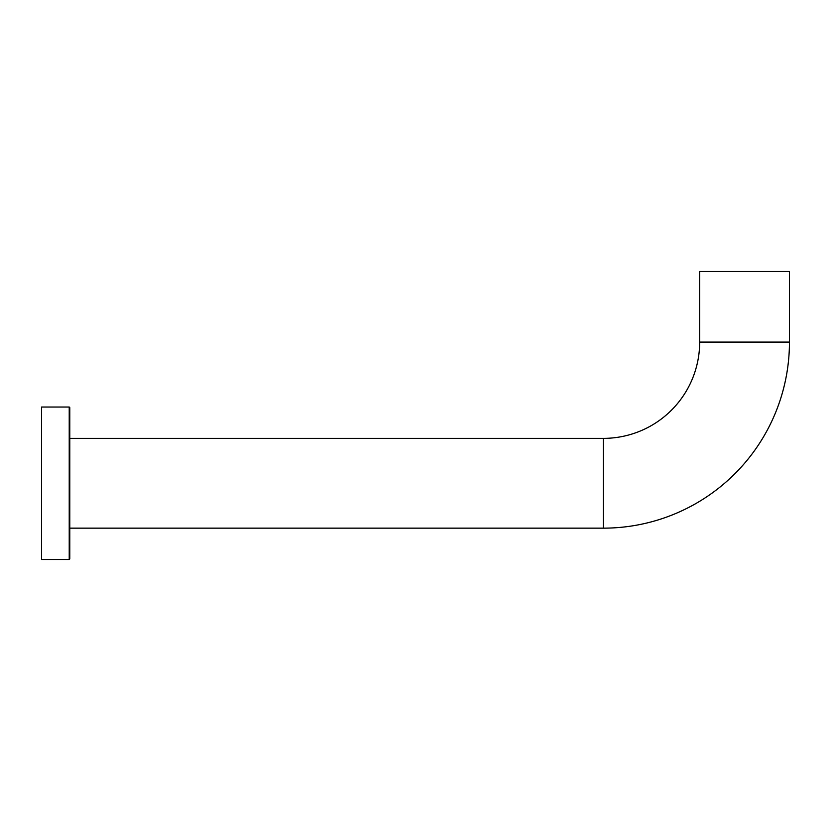 <?xml version="1.0" encoding="UTF-8"?>
<svg xmlns="http://www.w3.org/2000/svg" width="831" height="831" viewBox="0 0 831 831"><rect width="100%" height="100%" fill="white"/><g stroke="black" fill="none" stroke-linecap="round" stroke-linejoin="round"><path stroke-width="1.25" d="M41.55 559.492L41.55 407.034L69.222 407.034L69.222 559.492L41.55 559.492M69.222 407.034L69.783 407.595L69.783 558.92L69.222 559.492M69.783 528.152L603.389 528.152A186.061 186.061 0 0 0 789.45 342.092L789.45 271.508L699.671 271.508L699.671 342.092A96.271 96.271 0 0 1 603.389 438.373L69.783 438.373M789.45 342.092L699.671 342.092M603.389 528.152L603.389 438.373"/></g></svg>

